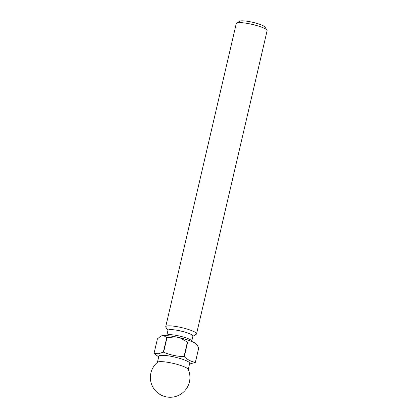 <?xml version="1.0" encoding="UTF-8"?>
<svg xmlns="http://www.w3.org/2000/svg" width="418" height="418" viewBox="0 0 418 418"><rect width="100%" height="100%" fill="white"/><g stroke="black" fill="none" stroke-linecap="round" stroke-linejoin="round"><path stroke-width="0.63" d="M236.635 23.074L239.733 21.213A13.188 2.278 13.1 0 1 240.846 20.9A13.188 2.278 13.1 0 1 254.442 22.724A13.188 2.278 13.1 0 1 265.022 27.097L266.982 30.138A15.821 2.733 -166.9 0 0 254.285 24.892A15.821 2.733 -166.9 0 0 237.967 22.703A15.821 2.733 -166.9 0 0 236.635 23.074A15.821 2.733 -166.9 0 0 236.285 23.486L165.721 326.714A15.821 2.733 13.1 0 1 167.404 325.925A15.821 2.733 13.1 0 1 185.049 328.47A15.821 2.733 13.1 0 1 196.549 333.888A15.821 2.733 13.1 0 1 196.199 334.295L192.87 336.297M196.549 333.888L267.112 30.66A15.821 2.733 -166.9 0 0 266.982 30.138M159.075 361.727A15.821 2.733 13.1 0 1 175.727 364.005A15.821 2.733 13.1 0 1 188.163 369.303A19.782 19.782 0 0 1 172.707 397.1A19.782 19.782 0 0 1 157.607 362.192A15.821 2.733 13.1 0 1 159.075 361.727M157.434 362.338L158.866 356.188A15.821 2.733 13.1 0 1 160.543 355.404A15.821 2.733 13.1 0 1 178.188 357.944A15.821 2.733 13.1 0 1 189.688 363.362L188.257 369.512M169.358 329.677A12.791 2.21 13.1 0 1 183.622 331.73A12.791 2.21 13.1 0 1 192.917 336.109L191.737 341.166A12.791 2.21 13.1 0 0 182.447 336.788A12.791 2.21 13.1 0 0 168.182 334.734A12.791 2.21 13.1 0 0 166.824 335.372L167.999 330.309A12.791 2.21 13.1 0 1 169.358 329.677M189.532 364.047L195.389 362.385L198.78 347.828A21.229 3.668 -166.9 0 0 198.764 347.771L195.373 362.328A21.229 3.668 13.1 0 1 195.389 362.385M195.373 362.328C191.376 361.727 187.677 359.856 184.275 356.706L187.661 342.143A21.229 3.668 -166.9 0 0 187.4 342.06L184.009 356.622A21.229 3.668 13.1 0 1 184.275 356.706M184.009 356.622C176.908 356.423 170.105 354.955 163.6 352.207L166.986 337.65A21.229 3.668 -166.9 0 0 166.74 337.624L163.349 352.181A21.229 3.668 13.1 0 1 163.6 352.207M163.349 352.181L158.469 353.753L154.038 353.393L157.429 338.831L160.413 336.448L161.693 335.826L163.652 335.57A18.591 3.213 13.1 0 1 175.628 336.861L179.933 337.791A18.591 3.213 13.1 0 1 192.63 341.835L194.971 343.021A18.591 3.213 13.1 0 1 196.648 344.401L198.764 347.771M160.413 336.448L160.993 336.103A18.591 3.213 13.1 0 1 161.693 335.826M158.704 356.873L154.054 353.445A21.229 3.668 13.1 0 1 154.038 353.393M166.986 337.65L175.628 336.861M163.652 335.57L166.74 337.624M179.933 337.791L187.4 342.06M187.661 342.143L192.63 341.835M194.971 343.021L197.98 346.465M167.958 330.502L165.852 327.237A15.821 2.733 13.1 0 1 165.721 326.714M191.695 341.433L191.737 341.166"/></g></svg>
